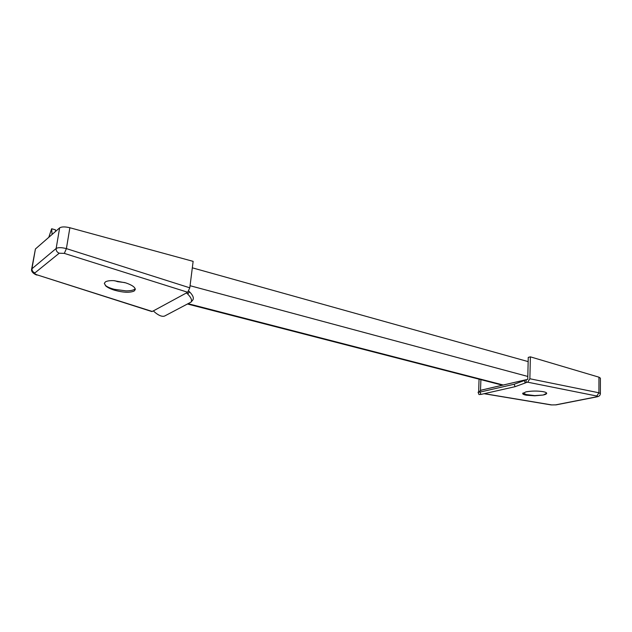 <?xml version="1.0" encoding="UTF-8"?>
<svg xmlns="http://www.w3.org/2000/svg" width="632" height="632" viewBox="0 0 632 632"><rect width="100%" height="100%" fill="white"/><g stroke="black" fill="none" stroke-linecap="round" stroke-linejoin="round"><path stroke-width="0.95" d="M124.796 282.575L117.623 281.675L114.763 280.719M135.201 288.721L134.371 289.424C132.665 290.404 129.844 290.878 125.902 290.862L114.313 289.306C110.347 288.279 107.464 287.039 105.655 285.593L104.335 283.436M105.354 281.935L104.351 283.318L105.623 285.822C107.4 287.426 110.26 288.856 114.195 290.112C123.106 292.6 129.757 292.908 134.142 291.044L135.287 289.559C135.256 287.268 132.049 285.024 125.665 282.844L113.776 280.655C109.794 280.497 106.982 280.924 105.354 281.935M52.077 234.464L51.658 228.76L48.798 237.316M55.553 231.43L55.426 229.819L51.658 228.76M187.72 292.26L64.322 253.385L66.4 248.613L189.79 287.821L187.72 292.26L153.339 310.905L154.485 311.971C158.6 315.494 161.95 316.869 164.525 316.087L191.109 302.064C192.191 300.137 191.061 297.475 187.712 294.062L189.545 291.826C192.879 295.239 194.008 297.901 192.918 299.829L191.109 302.064M64.322 253.385L59.226 253.219L34.902 272.913C34.436 273.538 35.25 274.217 37.343 274.952L151.854 311.552L153.339 310.905M36.996 275.062C35.582 274.825 30.676 272.266 31.663 269.011L56.145 248.495C58.144 247.341 61.565 247.388 66.4 248.613L69.868 227.741L193.139 261.364L189.79 287.821M186.511 292.916L187.712 294.062M189.545 291.826L188.747 291.075M69.868 227.741C65.049 226.604 61.636 226.651 59.637 227.875L35.424 248.976L31.655 269.011M546.688 393.246L543.236 395.016L534.751 395.616L526.393 394.581L522.941 393.017M526.377 395.221L534.751 395.806L543.236 395.016C545.471 394.534 546.625 393.973 546.688 393.325C546.648 392.662 545.448 392.101 543.086 391.65C537.287 390.789 531.575 390.86 525.958 391.864L522.664 393.523C522.711 394.202 523.944 394.771 526.377 395.221M480.936 394.423L478.969 394.534L478.092 392.211L480.051 392.085L480.936 394.423L515.064 386.681L514.148 384.248L524.307 380.559L525.224 382.992L515.064 386.681M526.156 379.714L526.093 382.558L527.696 382.194L529.877 378.758L530.374 356.843L528.249 357.388L527.752 379.342L481.473 390.11L478.092 392.211M481.473 390.11L480.51 390.3L480.905 379.642M484.302 393.657L551.712 404.914L555.607 404.867L596.584 396.817C597.761 396.541 597.832 396.28 596.806 396.019L598.923 392.78L600.376 393.61L600.4 378.157L598.954 377.178L530.374 356.843M551.712 404.914L556.097 404.867L597.082 396.817C599.16 396.414 600.258 395.348 600.376 393.61M479.04 379.161L478.693 391.571M526.093 382.558L525.224 382.992M524.307 380.559L525.682 379.864M514.148 384.248L480.051 392.085M37.343 274.952L152.273 311.481M34.902 272.913C32.801 272.06 31.829 270.591 31.995 268.489L35.424 248.976M59.226 253.219C57.014 252.294 55.987 250.714 56.145 248.495L59.637 227.875M188.273 303.731L503.269 385.014M527.815 376.451L190.058 285.711M596.806 396.019L527.696 382.194M529.877 378.758L598.923 392.78L598.954 377.178M596.584 396.817L597.082 396.817M555.607 404.867L556.097 404.867M187.657 304.055L502.464 385.204M528.154 361.607L192.318 267.818M481.845 389.983L526.006 379.737M484.057 393.712L551.238 404.93"/></g></svg>
